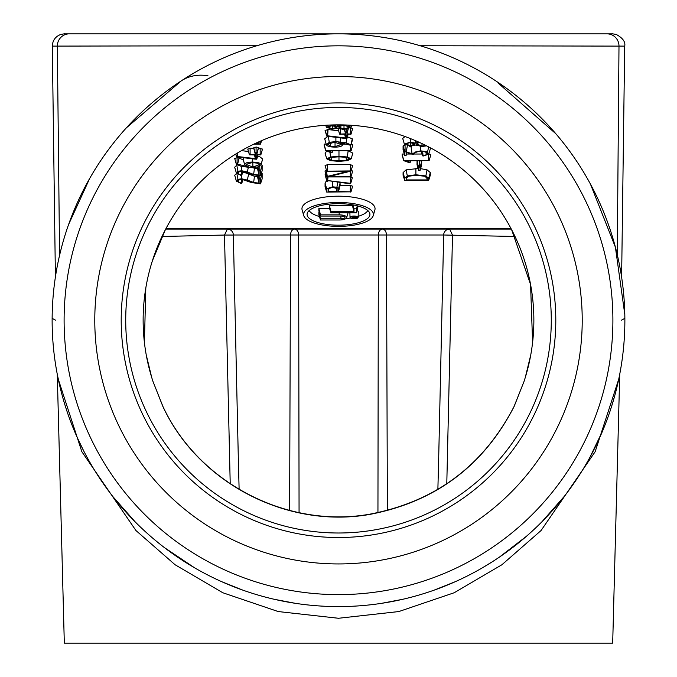 <?xml version="1.0" encoding="UTF-8"?>
<svg xmlns="http://www.w3.org/2000/svg" width="677" height="677" viewBox="0 0 677 677"><rect width="100%" height="100%" fill="white"/><g stroke="black" fill="none" stroke-linecap="round" stroke-linejoin="round"><path stroke-width="1.02" d="M525.276 377.504L530.768 354.875M532.596 342.477L530.565 284.458L511.626 229.689M165.374 229.689L152.35 260.916M145.809 287.987L144.404 342.477M146.232 354.875L151.724 377.504M162.945 406.623L162.929 406.598C198.353 482.769 286.752 529.025 369.6 514.444C435.277 501.902 483.437 465.954 514.071 406.598L514.055 406.623M514.071 406.598L523.981 381.574A195.365 195.365 0 0 0 338.5 124.856A195.365 195.365 0 0 0 153.019 381.574L162.929 406.598M338.5 533.002A212.781 212.781 0 0 1 125.719 320.221A212.781 212.781 0 0 1 338.5 107.44A212.781 212.781 0 0 1 551.281 320.221A212.781 212.781 0 0 1 338.5 533.002M511.296 229.071L165.704 229.071M350.474 145.2L350.474 150.379L351.151 150.616L352.785 144.929A2.319 0.795 0 0 1 352.776 145.013A2.319 0.795 0 0 1 352.742 145.09M351.245 144.142A2.319 0.795 0 0 1 352.785 144.886M352.785 144.929L351.151 150.616M350.474 150.379L325.73 150.734L324.097 144.099L325.73 150.379M332.272 150.895L332.204 152.469L330.985 152.63L325.73 150.734M332.009 152.283L327.981 150.895L351.151 150.683L352.776 145.013M428.465 154.466L428.465 160.314L429.142 160.542L430.775 154.864A2.319 0.795 0 0 1 430.767 154.94A2.319 0.795 0 0 1 430.733 155.016M428.829 154.034A2.319 0.795 0 0 1 430.775 154.821M430.775 154.864L429.142 160.542M428.465 160.314L403.72 160.661L402.087 154.026L404.313 154.026M410.262 160.821L410.194 162.395L408.976 162.556L403.72 160.661M410 162.209L405.972 160.821L429.142 160.61L430.767 154.94M403.72 160.314L402.087 154.026M405.836 143.812L410.313 142.576L414.883 144.133L410.313 145.69L405.768 143.973M425.85 145.47L421.991 145.995L416.33 144.057L419.3 142.348M415.39 140.621L415.466 143.152L410.313 142.102L404.364 144.133L410.313 146.164L415.576 145.064L421.991 146.469L426.637 145.868M402.874 138.912L402.73 138.404L405.066 136.542M402.73 138.404L404.364 144.133L402.764 138.667M418.471 141.975L415.466 143.152M406.53 154.026L411.218 154.026M413.529 154.026L422.016 154.026M259.054 141.738L259.088 143.617L258.648 141.916M259.088 143.617L254.967 143.617M261.61 140.621L260.51 144.099L260.256 141.205M253.943 144.099L260.51 144.099M239.049 171.653L238.456 174.107L237.762 172.872L238.989 171.679L241.833 171.256L251.353 174.463L260.51 175.792L262.143 170.816L262.143 165.323L261.077 164.638M248.332 167.498L247.266 171.992L241.723 170.731L237.965 171.281L236.341 172.923L240.834 175.368L241.833 175.131L238.456 174.107M241.41 174.928L241.765 171.256M241.114 175.394L241.833 175.131L242.925 171.298L241.824 175.182M237.965 171.281L236.764 165.18L234.707 167.194L234.944 168.014M234.707 167.194L236.341 172.923L234.767 167.617M237.517 164.943L236.764 165.18M260.51 175.792L260.51 171.044L259.79 170.807L259.088 171.044L259.088 175.089L253.638 174.421L254.459 168.209L252.14 167.6M253.638 174.421L247.266 171.992M259.088 175.089L257.455 168.615L254.459 168.209M257.455 167.075L257.455 168.615M325.112 130.5L328.032 129.544L327.66 135.815L326.703 136.06L327.16 136.28L346.539 138.582L346.962 134.351L351.033 134.105L346.962 133.86L348.206 129.07M350.339 127.581L352.615 128.562M350.339 134.351L351.033 134.105L352.666 128.376M346.539 138.582L348.13 134.351L346.962 138.472M325.07 130.339L327.16 136.28M328.032 129.544L338.627 130.813M344.644 134.351L345.549 137.964L327.66 135.815M346.962 133.86L346.962 132.836L346.243 132.59L345.549 132.827L345.549 133.86L339.575 134.105L345.549 134.351L345.549 137.964M338.001 128.571L339.575 134.105L340.277 134.351M345.549 133.86L344.424 129.552M330.021 146.054L327.786 144.269L334.472 142.195L341.2 144.463L335.047 146.638L330.021 146.054L330.579 142.619M347.106 136.661L352.285 138.827L350.889 144.844L346.082 142.822L335.894 141.603L329.259 142.28L326.373 144.819L324.698 138.802L328.26 136.111L329.259 142.28M346.793 138.565L346.082 142.822M352.285 138.827L352.582 139.42M324.698 138.802L326.331 144.531C326.703 146.164 329.614 147.027 335.047 147.121C339.981 147.078 342.503 146.198 342.621 144.472L338.618 142.195L350.263 145.208L350.889 144.844M350.263 145.208L350.999 144.963L352.632 139.242M343.171 142.745L342.562 144.886L343.112 142.737M340.565 137.905L340.277 141.823M325.138 165.628L327.423 164.638L350.39 164.638L352.624 165.526M350.39 171.399L351.033 171.095L350.39 170.926L326.72 171.163L347.961 171.408L327.27 176.401L326.627 176.748L327.27 176.942L350.339 176.942L351.033 176.697L350.339 176.452L329.411 176.452L351.033 171.095L352.666 165.366M351.287 170.232L352.615 171.154M350.339 176.942L351.033 176.697L352.666 170.968M325.045 171.188L326.348 170.215L327.27 176.401M324.994 171.019L326.627 176.748L327.27 176.942M325.087 165.433L326.72 171.163L327.423 171.408M328.117 191.599L328.117 188.875L332.745 187.284L337.087 188.655L337.087 191.599L328.117 191.599L329.124 187.741M336.08 187.698L337.087 191.599M340.032 182.435L340.142 185.312L350.297 185.312L352.582 186.302M336.892 187.275L332.745 186.801L326.703 188.875L326.703 192.082L350.999 191.836L338.508 191.599L338.508 188.655L336.892 187.275L337.798 182.13M338.508 191.599L340.142 185.312M350.297 192.082L350.999 191.836L352.632 186.107M326.703 192.082L325.07 186.911L325.07 183.145L325.662 181.927L328.396 180.852M350.229 183.306L326.72 180.454L350.026 183.789L350.686 183.535L350.229 183.306L350.83 177.061L352.26 178.009M350.026 183.789L350.686 183.535L352.319 177.814M325.138 174.903L325.865 174.107M325.087 174.734L327.194 180.691M327.676 180.226L328.023 176.942M349.95 176.942L350.83 177.061M331.527 160.322L328.142 158.833L331.51 157.343L338.932 156.81L346.379 157.343L349.764 158.833L346.396 160.322L338.974 160.855L331.527 160.322L331.882 157.284M346.04 157.284L346.396 160.322M347.352 156.971L338.974 156.328L330.554 156.971L326.72 158.833L330.554 160.686L338.974 161.338L347.352 160.694L351.185 158.833L347.352 156.971L348.13 150.759L352.819 153.104L352.683 153.561M352.785 153.332L351.185 158.833L352.819 153.104M325.222 153.586L326.018 151.919L327.296 151.369M325.087 153.104L326.72 158.833L325.121 153.332M330.554 156.971L329.961 152.283M324.097 144.099L326.162 144.099M342.782 144.099L347.699 144.099M327.846 126.895L332.322 125.66L336.892 127.217L332.322 128.774L327.778 127.048M338.458 126.734L344.001 125.203L349.654 127.141L344.001 129.079L338.373 126.929M337.434 124.856L337.476 126.235L332.322 125.186L326.373 127.217L332.322 129.248L337.586 128.148L344.001 129.552L350.999 127.394L347.58 125.067M325.815 125.27L326.399 127.428L325.781 125.27M341.563 124.881L337.476 126.235M261.491 172.813L262.143 173.38L262.143 178.88L260.51 183.856L260.51 179.109L259.79 178.872L259.088 179.109L259.088 183.154L253.638 182.485L247.266 180.057L241.723 178.796L237.965 179.346L236.391 181.36L234.944 176.079M239.049 179.718L238.456 182.172L237.762 180.937L238.989 179.735L241.833 179.32L251.353 182.528L260.51 183.856M237.965 179.346L236.764 173.244L234.707 175.258L236.341 180.987L240.834 183.433L241.833 183.196L238.456 182.172M241.41 182.993L241.765 179.32M241.114 183.459L241.833 183.196L242.925 179.363L241.824 183.247M234.707 175.258L234.767 175.681M253.638 182.485L254.459 176.274L245.759 172.923L242.586 172.525M248.696 174.057L247.266 180.057M259.088 183.154L257.455 176.68L254.459 176.274M257.455 175.487L257.455 176.68M246.267 164.283L252.293 162.573L257.319 163.149L259.587 164.672L252.868 167.016L246.174 164.503M262.397 159.797L262.642 158.951L259.604 156.649L257.624 156.201M243.635 157.749L243.094 159.01L244.719 164.731L248.721 167.016L237.077 164.003L236.451 164.359L241.257 166.381L251.446 167.608L258.081 166.923L261.009 164.672C260.637 163.039 257.725 162.175 252.293 162.082C247.359 162.125 244.837 163.013 244.719 164.731L243.145 159.383M262.583 159.383L261.009 164.672L262.642 158.951M237.652 164.122L239.057 158.113L237.077 157.716L234.707 158.52L236.451 164.359M243.39 159.882L243.094 159.01L243.39 159.882L239.057 158.113M262.439 149.228L256.067 146.968L253.74 148.246L250.101 148.246L247.824 149.236M237.703 152.867L237.483 156.48L236.527 156.725L236.984 156.946L256.363 159.247L256.786 155.008L260.857 154.762L256.786 154.525L258.419 148.246M260.163 155.008L260.857 154.762L262.49 149.042M256.363 159.247L257.954 155.008M236.527 156.751L235.757 154.051L236.984 156.946M248.451 151.479L241.486 150.641M253.74 148.246L255.373 154.525L249.398 154.762L255.373 155.008L255.373 158.63L237.483 156.48M255.373 158.63L254.467 155.008M247.765 149.042L249.398 154.762L250.101 155.008M256.786 154.525L256.786 153.501L256.067 153.256L255.373 153.493L255.373 154.525M406.902 177.078L406.166 179.913L406.166 178.33L408.434 176.274L415.89 175.241L424.75 176.257L427.255 178.322L427.255 179.913L426.535 177.12M427.255 179.913L406.166 179.913M427.035 169.825L430.31 172.593L430.31 175.233L428.676 180.404L428.676 178.322L425.875 175.944L427.035 169.825L420.595 168.649M425.875 175.944L415.89 174.759L407.326 175.944L404.711 178.33L404.711 180.404L428.676 180.404M404.711 180.404L403.077 175.233L403.077 172.61L406.107 169.851L418.098 168.514M420.493 160.821L421.703 161.532L421.653 164.892M417.074 164.9L418.657 170.435L419.351 170.672L420.07 170.435L420.07 167.261L418.657 167.261L418.657 170.435L420.07 170.435L421.703 164.706M417.024 164.706L417.057 161.38L418.234 160.821M430.631 147.941L428.676 154.246L427.551 151.936L420.519 150.793L412.056 153.628L404.711 151.631L404.711 155.397L405.413 155.642L406.132 155.397L406.132 152.283L413.114 154.551L415.39 151.978L420.493 151.284L425.748 151.97L427.517 153.501L426.408 154.737L422.524 155.786L423.184 156.04L428.676 154.246M422.533 155.837L421.229 151.293L422.524 155.786L423.184 156.04M423.023 155.566L422.66 151.369M426.408 154.737L425.799 151.986M413.461 154.288L413.749 153.256L413.114 154.551M403.128 149.862L404.711 155.397L406.132 155.397L406.936 152.562M403.077 149.668L403.077 145.91L405.074 145.09L405.074 151.377M406.259 151.631L407.41 145.504M409.238 146.139L411.024 146.748L412.056 153.628M411.024 146.748L411.794 146.105M303.745 215.591L302.12 209.921A36.558 12.508 0 0 1 338.5 196.195A36.558 12.508 0 0 1 374.88 209.921L373.255 215.591A34.925 11.949 0 0 1 338.5 226.372A34.925 11.949 0 0 1 303.745 215.591A34.925 11.949 0 0 1 338.5 202.474A34.925 11.949 0 0 1 373.255 215.591M354.071 216.259A3.402 1.159 0 0 1 357.473 217.41A3.402 1.159 0 0 1 354.071 218.586A3.402 1.159 0 0 1 350.678 217.41A3.402 1.159 0 0 1 354.071 216.259M338.5 563.941A243.72 243.72 0 0 1 94.78 320.221A243.72 243.72 0 0 1 338.5 76.501A243.72 243.72 0 0 1 582.22 320.221A243.72 243.72 0 0 1 338.5 563.941M555.825 133.733L498.704 83.55M208.008 75.824A48.744 40.628 56.7 0 0 181.233 80.893L178.296 83.55M53.263 46.112L256.828 45.74M420.18 45.748L624.008 46.121M611.856 33.85L65.407 33.85M338.5 537.521A217.3 217.3 0 0 1 121.2 320.221A217.3 217.3 0 0 1 338.5 102.921A217.3 217.3 0 0 1 555.8 320.221A217.3 217.3 0 0 1 338.5 537.521M338.5 606.592A286.371 286.371 0 0 0 624.871 320.221A286.371 286.371 0 0 0 338.5 33.85A286.371 286.371 0 0 0 52.129 320.221A286.371 286.371 0 0 0 338.5 606.592M590.42 184.051L615.401 247.207L624.812 314.568L624.863 318.359L624.812 314.568M68.614 224.468L89.686 178.449M126.354 127.86L181.233 80.893M621.554 320.119L624.863 318.359M59.576 255.347L57.333 46.239A12.186 11.974 -90 0 1 69.308 33.85L94.78 33.85M582.22 33.85L607.041 33.85A12.186 11.949 -90 0 1 618.99 46.239L617.272 254.687M52.137 318.359L52.188 314.568L52.137 318.359L55.446 320.119M617.492 384.815L616.434 389.233M614.784 395.546L611.136 407.842M602.505 431.173L589.845 457.466M577.87 477.412L568.502 490.833M564.296 496.359L541.972 521.73M526.52 536.226L499.457 557.078M493.254 561.182L482.752 567.605M455.299 581.687L433.855 590.251M402.832 599.272L381.523 603.342M350.694 606.33L326.187 606.33M295.333 603.317L274.05 599.247M243.068 590.226L221.616 581.653M194.494 567.749L164.401 547.591M158.68 543.098L152.647 538.088M135.197 521.899L112.966 496.698M107.981 490.131L99.714 478.3M83.965 451.449L77.55 438.18M72.414 426.087L68.817 416.558M60.397 388.53L57.528 375.549A11.991 11.458 -11.1 0 1 57.731 377.554L81.841 451.694L135.933 530.523L175.115 564.77L222.784 592.739L278.188 611.551L338.5 618.27L398.821 611.551L454.216 592.739L501.885 564.77L541.067 530.523L595.159 451.703L619.269 377.546L619.582 374.999M619.48 375.523L619.472 375.549A11.991 11.467 -168.9 0 0 619.269 377.546M57.418 375.007L57.731 377.554M233.337 235.046L224.493 235.046L227.404 229.071A6.093 5.941 -90 0 1 233.345 235.004L238.338 459.251M230.214 483.81L224.493 235.046L161.989 236.485M57.274 374.263L64.315 643.15L612.685 643.15L619.726 374.263M433.432 643.15L435.379 643.15M437.841 643.15L441.336 643.15M236.535 643.15L240.572 643.15M242.273 643.15L243.618 643.15M243.331 643.15L242.315 643.15M240.217 643.15L238.541 643.15M299.107 643.15L288.851 643.15M289.629 510.39L290.543 235.004A6.093 4.003 90 0 1 294.546 229.071A6.093 4.087 -90 0 1 298.633 235.004L299.065 512.574M388.149 643.15L377.893 643.15M377.944 512.692L378.367 235.004A6.093 4.087 90 0 1 382.454 229.071A6.093 4.003 -90 0 1 386.457 235.004L387.379 510.483M440.253 643.15L439.331 643.15M434.668 643.15L433.618 643.15M515.002 236.468L443.655 235.004A6.093 5.941 90 0 1 449.596 229.071L452.507 235.046L446.786 483.759M438.662 459.251L443.663 235.046M330.96 212.798L330.96 211.596L353.986 211.596L353.986 208.821L356.5 208.821L356.5 212.798L330.96 212.798L329.327 207.636L329.327 205.309L352.353 205.309L352.353 204.776M340.912 216.056L320.5 216.056L320.5 214.846L339.16 214.846A7.54 2.581 0 0 1 346.666 217.672A7.54 2.581 0 0 1 339.16 220L320.5 220L320.5 218.798L340.912 218.798A4.011 1.371 180 0 0 344.906 217.292A4.011 1.371 180 0 0 340.912 216.056L340.912 218.798M338.5 203.675A31.43 10.747 180 0 0 307.223 213.373A31.43 10.747 180 0 0 338.5 225.17A31.43 10.747 180 0 0 369.777 213.373A31.43 10.747 180 0 0 338.5 203.675M330.96 211.596L329.327 205.309M358.133 206.028L356.5 212.798M356.5 208.821L357.278 205.808M353.986 208.821L352.962 204.877M352.353 205.309L353.986 211.596M320.5 216.056L318.867 210.885L318.867 208.558L329.614 208.558M320.5 220L318.867 214.837L318.867 212.51L319.383 212.51M318.867 212.51L320.5 218.798M318.867 208.558L320.5 214.846M309.194 210.539A29.796 10.189 180 0 0 319.4 216.522M345.922 218.569A29.796 10.189 180 0 0 350.432 218.036M358.158 216.352A29.796 10.189 180 0 0 367.806 210.539M357.16 210.716A4.214 1.439 0 0 1 358.294 211.715L358.133 217.435A4.062 1.388 180 0 0 354.071 216.039A4.062 1.388 180 0 0 350.017 217.435A4.062 1.388 180 0 0 354.071 218.815A4.062 1.388 180 0 0 358.133 217.435M352.649 217.461L354.257 217.461L352.649 217.715M354.57 216.276L354.553 217.266A1.278 0.44 180 0 0 353.115 217.038A1.278 0.44 180 0 0 352.133 217.461L352.099 216.479M356.559 216.632L356.525 217.909L356.551 216.632M352.133 217.909L356.525 217.909M354.773 217.461L356.525 216.742L354.553 217.266M356.525 217.715L354.765 217.715M410.313 142.576L410.313 145.69M421.991 143.592L421.991 145.995M410.313 138.531L410.313 142.102M260.814 140.968L260.51 142.018M241.723 166.508L241.723 170.731M257.929 166.965L259.088 171.044M259.79 166.28L259.79 170.807M262.143 165.323L260.51 171.044M350.339 128.198L350.339 133.86M327.397 129.527L327.397 135.806M340.277 129.197L340.277 133.86M344.61 129.544L345.549 132.827M346.243 129.434L346.243 132.59M348.029 129.121L346.962 132.836M341.056 143.981L341.2 144.463M335.047 142.204L335.047 146.638M327.896 144.023L327.753 144.531M335.894 137.338L335.894 141.603M350.339 171.416L350.339 176.452M327.423 164.638L327.423 170.926M350.39 164.638L350.39 170.926M340.142 182.925L338.508 188.655M350.297 185.312L350.297 191.599M325.07 183.145L326.703 188.875M332.745 181.444L332.745 186.801M327.397 176.942L327.397 180.2M338.974 156.81L338.974 160.855M338.974 150.895L338.974 156.328M332.322 125.66L332.322 128.774M344.001 125.203L344.001 129.079M351.566 125.296L351.033 127.141M241.723 175.301L241.723 178.796M258.072 175.546L259.088 179.109M259.79 175.715L259.79 178.872M262.143 173.38L260.51 179.109M252.868 162.573L252.868 167.016M237.077 157.716L237.077 164.003M252.293 158.799L252.293 162.082M260.163 148.246L260.163 154.525M237.221 153.154L237.221 156.472M250.101 148.246L250.101 154.525M253.74 147.764L255.373 153.493M256.067 146.968L256.067 153.256M258.419 147.772L256.786 153.501M430.31 172.593L428.676 178.322M403.077 172.61L404.711 178.33M407.326 175.944L406.107 169.851M415.89 168.48L415.89 174.759M417.024 161.532L418.657 167.261M419.351 160.821L419.351 167.016M421.703 161.532L420.07 167.261M427.551 151.936L428.659 146.901M403.077 145.91L404.711 151.631M420.519 146.418L420.519 150.793M165.899 228.699L511.101 228.699M64.103 320.221A274.397 274.397 0 0 1 338.5 45.824A274.397 274.397 0 0 1 612.897 320.221A274.397 274.397 0 0 1 338.5 594.618A274.397 274.397 0 0 1 64.103 320.221M443.655 235.004L233.345 235.004M339.16 212.798L339.16 214.846M352.108 216.471L352.133 217.461M523.981 381.574L514.021 406.589C483.183 466.098 434.829 502.012 368.94 514.334C286.337 528.534 198.412 482.515 162.979 406.589L153.019 381.574M403.72 160.686L402.096 155.016M410.194 162.395L410.643 160.821M325.73 150.759L324.105 145.09M332.204 152.469L332.652 150.895M352.658 128.478L351.033 134.148M325.078 130.416L326.703 136.094M337.958 128.478L339.583 134.148M352.615 139.335L350.991 145.005M352.658 165.442L351.033 171.12M352.658 171.069L351.033 176.739M325.011 171.112L326.627 176.773M325.104 165.535L326.729 171.205M352.615 186.209L350.991 191.879M352.302 177.916L350.678 183.585M325.095 174.818L326.72 180.488M351.6 125.296L350.999 127.394M234.716 158.587L236.341 164.257M262.481 149.135L260.857 154.805M257.971 155.008L256.786 159.137M247.782 149.143L249.407 154.805M421.695 164.799L420.07 170.477M417.032 164.807L418.657 170.477M406.945 152.562L406.124 155.439M403.094 149.769L404.719 155.439M621.621 277.223L624.693 46.205C625.65 41.974 622.832 38.056 616.256 34.442C608.234 33.148 616.239 34.18 607.041 33.85M55.404 277.037L52.307 46.214C52.569 40.459 55.379 36.533 60.735 34.451C67.649 33.258 61.395 34.104 69.308 33.85M437.875 489.378L438.662 459.234M239.125 489.437L238.338 459.234M346.666 217.672L348.063 212.798M350.017 217.435L349.891 212.798"/></g></svg>
